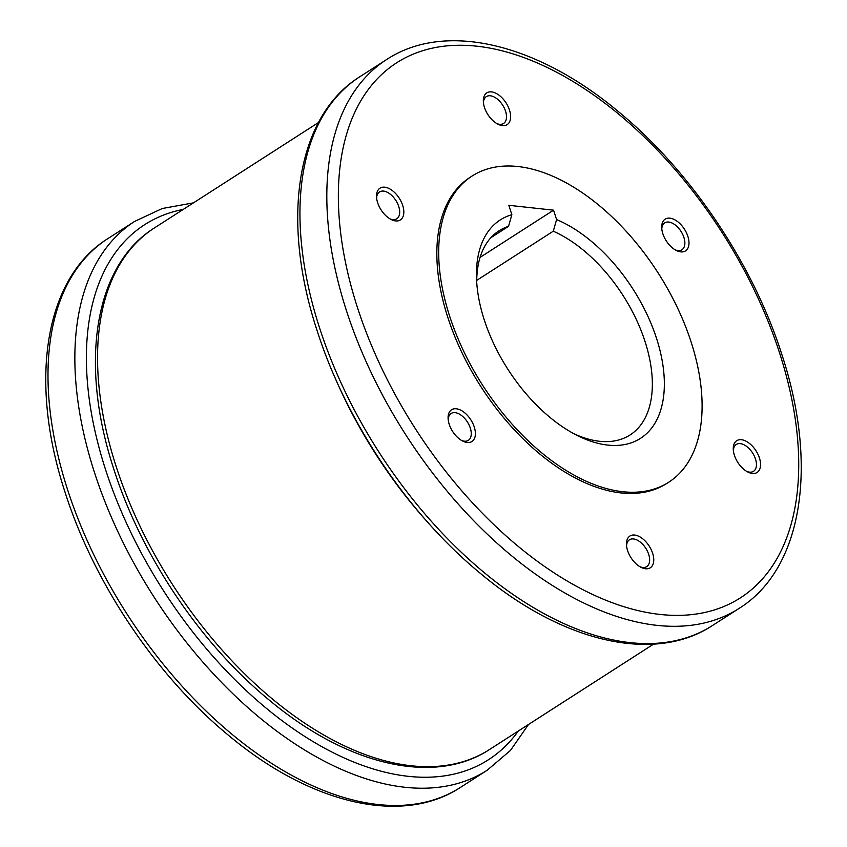 <?xml version="1.0" encoding="UTF-8"?>
<svg xmlns="http://www.w3.org/2000/svg" width="847" height="847" viewBox="0 0 847 847"><rect width="100%" height="100%" fill="white"/><g stroke="black" fill="none" stroke-linecap="round" stroke-linejoin="round"><path stroke-width="1.27" d="M691.194 342.241A181.946 104.149 57.3 0 0 472.054 176.049A181.946 104.149 57.3 0 0 449.598 316.016A181.946 104.149 57.3 0 0 668.738 482.208A181.946 104.149 57.3 0 0 691.194 342.241M472.054 176.049L470.201 177.245A181.946 104.149 57.3 0 0 447.745 317.212A181.946 104.149 57.3 0 0 666.875 483.404L668.738 482.208M480.08 257.372L553.557 210.172L556.595 219.564L553.282 231.199L476.734 280.378M553.282 231.199A121.29 69.433 -122.7 0 1 642.195 333.411A121.29 69.433 -122.7 0 1 630.104 434.945A121.29 69.433 -122.7 0 1 599.549 441.276A121.29 69.433 -122.7 0 1 573.779 433.664M556.595 219.564A129.782 74.292 -122.7 0 1 660.734 353.591A129.782 74.292 -122.7 0 1 607.86 445.099A129.782 74.292 -122.7 0 1 576.987 435.347A129.782 74.292 -122.7 0 1 476.533 278.991A129.782 74.292 -122.7 0 1 511.853 214.704L508.825 205.313L553.557 210.172M483.425 102.741A15.955 9.126 -122.7 0 1 486.337 96.622A15.955 9.126 -122.7 0 1 490.36 95.785A15.955 9.126 -122.7 0 1 504.314 108.098A15.955 9.126 -122.7 0 1 503.584 123.461A15.955 9.126 -122.7 0 1 499.561 124.287A15.955 9.126 -122.7 0 1 496.797 123.567M491.525 91.889A18.867 10.799 -122.7 0 1 509.502 110.099A18.867 10.799 -122.7 0 1 502.419 125.6A18.867 10.799 -122.7 0 1 497.93 124.181A18.867 10.799 -122.7 0 1 483.33 101.449A18.867 10.799 -122.7 0 1 491.525 91.889M661.793 229.008A15.955 9.126 -122.7 0 1 664.704 222.888A15.955 9.126 -122.7 0 1 680.194 230.172A15.955 9.126 -122.7 0 1 681.951 249.727A15.955 9.126 -122.7 0 1 675.165 249.833M683.465 227.758A18.867 10.799 -122.7 0 1 688.452 246.837A18.867 10.799 -122.7 0 1 676.298 250.458A18.867 10.799 -122.7 0 1 667.214 242.263A18.867 10.799 -122.7 0 1 661.698 227.727A18.867 10.799 -122.7 0 1 668.918 218.103A18.867 10.799 -122.7 0 1 683.465 227.758M733.364 450.593A15.955 9.126 -122.7 0 1 733.428 449.768A15.955 9.126 -122.7 0 1 736.276 444.463A15.955 9.126 -122.7 0 1 749.616 449.122A15.955 9.126 -122.7 0 1 756.371 466.009A15.955 9.126 -122.7 0 1 753.512 471.303A15.955 9.126 -122.7 0 1 746.736 471.408M760.479 466.199A18.867 10.799 -122.7 0 1 747.869 472.033A18.867 10.799 -122.7 0 1 733.258 449.302A18.867 10.799 -122.7 0 1 733.333 446.983A18.867 10.799 -122.7 0 1 748.452 442.674A18.867 10.799 -122.7 0 1 760.479 466.199M626.558 545.902A15.955 9.126 -122.7 0 1 629.469 539.783A15.955 9.126 -122.7 0 1 633.492 538.946A15.955 9.126 -122.7 0 1 647.447 551.259A15.955 9.126 -122.7 0 1 646.716 566.622A15.955 9.126 -122.7 0 1 642.704 567.448A15.955 9.126 -122.7 0 1 639.94 566.717M645.552 568.761A18.867 10.799 -122.7 0 1 641.063 567.342A18.867 10.799 -122.7 0 1 626.462 544.61A18.867 10.799 -122.7 0 1 634.668 535.05A18.867 10.799 -122.7 0 1 652.635 553.26A18.867 10.799 -122.7 0 1 645.552 568.761M448.19 419.636A15.955 9.126 -122.7 0 1 451.102 413.505A15.955 9.126 -122.7 0 1 466.591 420.8A15.955 9.126 -122.7 0 1 468.349 440.345A15.955 9.126 -122.7 0 1 461.562 440.451M453.611 432.891A18.867 10.799 -122.7 0 1 448.095 418.344A18.867 10.799 -122.7 0 1 455.315 408.72A18.867 10.799 -122.7 0 1 469.863 418.386A18.867 10.799 -122.7 0 1 474.849 437.454A18.867 10.799 -122.7 0 1 462.695 441.075A18.867 10.799 -122.7 0 1 453.611 432.891M376.619 198.05A15.955 9.126 -122.7 0 1 376.682 197.224A15.955 9.126 -122.7 0 1 379.541 191.93A15.955 9.126 -122.7 0 1 392.87 196.589A15.955 9.126 -122.7 0 1 399.625 213.465A15.955 9.126 -122.7 0 1 396.777 218.77A15.955 9.126 -122.7 0 1 390.001 218.875M376.597 194.45A18.867 10.799 -122.7 0 1 391.716 190.13A18.867 10.799 -122.7 0 1 403.744 213.666A18.867 10.799 -122.7 0 1 391.123 219.5A18.867 10.799 -122.7 0 1 376.523 196.769A18.867 10.799 -122.7 0 1 376.597 194.45M490.921 237.668L508.539 226.35L511.853 214.704M476.734 282.602A121.29 69.433 -122.7 0 1 498.978 230.839A121.29 69.433 -122.7 0 1 508.539 226.35M154.387 227.959C93.932 265.651 79.099 364.136 113.89 469.354C141.343 555.568 200.654 643.741 268.997 699.897C346.529 764.968 433.886 786.143 489.471 749.553A309.981 177.447 -122.7 0 1 116.124 466.411A309.981 177.447 -122.7 0 1 154.387 227.959L318.472 122.54M528.528 724.46L510.445 750.442L487.237 770.209A326.148 186.7 -122.7 0 1 94.409 472.298A326.148 186.7 -122.7 0 1 134.673 221.395L107.802 238.653A326.148 186.7 -122.7 0 0 67.548 489.555A326.148 186.7 -122.7 0 0 460.366 787.466C401.891 825.973 309.97 803.687 228.394 735.217C156.494 676.139 94.081 583.361 65.198 492.647C28.597 381.944 44.192 278.324 107.802 238.653M359.763 76.791A326.148 186.7 57.3 0 0 319.499 327.694A326.148 186.7 57.3 0 0 630.168 642.629A326.148 186.7 57.3 0 0 712.327 625.605L739.198 608.347A326.148 186.7 57.3 0 1 657.039 625.361A326.148 186.7 57.3 0 1 346.37 310.436A326.148 186.7 57.3 0 1 386.634 59.534L359.763 76.791C296.154 116.463 280.548 220.082 317.159 330.785C346.042 421.499 408.445 514.277 480.355 573.355C561.932 641.825 653.852 664.101 712.327 625.605M779.663 353.241A317.996 182.031 57.3 0 0 476.766 46.183A317.996 182.031 57.3 0 0 357.413 307.408A317.996 182.031 57.3 0 0 660.311 614.467A317.996 182.031 57.3 0 0 779.663 353.241M183.217 209.431A317.996 182.031 57.3 0 0 105.451 469.27A317.996 182.031 57.3 0 0 408.36 776.328A317.996 182.031 57.3 0 0 518.3 731.035M429.069 523.785A309.981 177.447 -122.7 0 1 334.607 376.746M739.198 608.347C802.808 568.676 818.403 465.056 781.802 354.353C752.919 263.639 690.506 170.861 618.606 111.783C537.03 43.313 445.109 21.027 386.634 59.534M193.444 202.857L162.296 208.51L134.673 221.395M487.237 770.209L460.366 787.466M653.556 644.144L489.471 749.553"/></g></svg>
